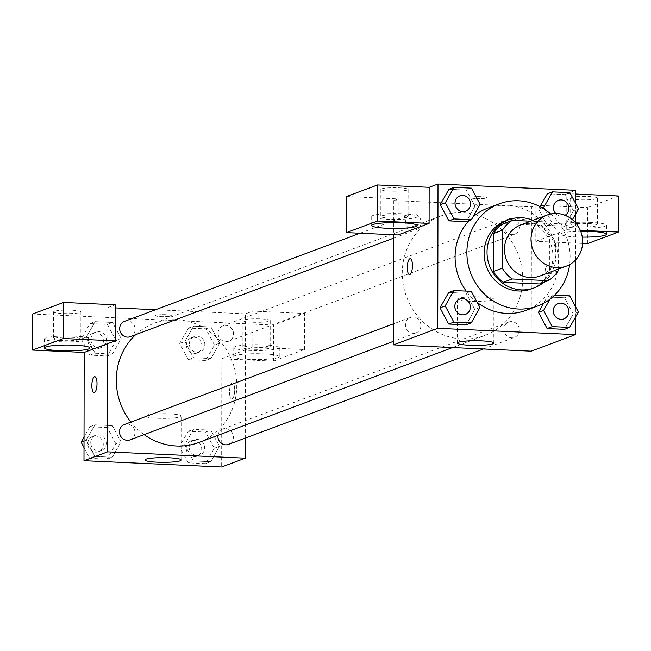 <?xml version="1.0" encoding="UTF-8"?>
<svg xmlns="http://www.w3.org/2000/svg" width="651" height="651" viewBox="0 0 651 651"><rect width="100%" height="100%" fill="white"/><g stroke="black" fill="none" stroke-linecap="round" stroke-linejoin="round"><path stroke-width="0.49" stroke-dasharray="3.25 2.44" d="M520.735 224.929A27.285 25.601 -110.5 0 1 554.27 241.513A27.285 25.601 -110.5 0 1 539.858 276.04M558.224 269.172L558.289 232.789A35.219 33.038 -110.5 0 0 548.451 222.007L530.728 221.194M503.394 223.651L539.614 225.311L548.451 222.007M539.614 225.311A35.219 33.038 -110.5 0 1 549.444 236.093L558.289 232.789M539.508 283.942A35.219 33.038 -110.5 0 0 549.379 274.063L549.444 236.093M543.544 282.428A36.383 34.137 69.5 0 0 555.327 248.934A36.383 34.137 69.5 0 0 533.031 220.331M505.754 220.827A36.383 34.137 -110.5 0 1 518.562 218.826A36.383 34.137 -110.5 0 1 552.308 249.61A36.383 34.137 -110.5 0 1 531.249 288.971M549.379 274.063L558.224 270.751M550.697 214.008A54.57 51.201 -110.5 0 1 569.633 264.615M469.111 220.575A54.57 51.201 -110.5 0 1 473.074 216.775M487.583 208.206A54.57 51.201 -110.5 0 1 554.66 241.366A54.57 51.201 -110.5 0 1 525.837 310.421M477.24 302.455A54.57 51.201 -110.5 0 1 466.214 291.103M575.451 317.2L575.468 306.58M575.549 260.009L575.614 222.829M575.63 214.016L575.647 203.397M480.129 204.333L474.97 206.261L466.246 221.649L474.97 206.261L466.303 190.076L448.921 189.278L466.303 190.076L471.462 188.147M542.185 207.848L538.629 209.183L540.053 206.668L538.629 209.183L547.296 225.36L564.677 226.157L573.401 210.778L564.734 194.592L547.353 193.795L564.734 194.592L569.894 192.663M578.381 312.024L573.222 313.961L564.498 329.341L573.222 313.961L564.555 297.776L547.174 296.978L543.585 303.309L547.174 296.978L552.325 295.049L549.989 299.167M479.95 307.516L474.791 309.445L466.067 324.833L474.791 309.445L466.124 293.259L448.734 292.462L466.124 293.259L471.283 291.331M547.524 280.841A7.958 2.555 -87.4 0 0 550.111 272.525A7.958 2.555 -87.4 0 0 547.898 264.998A7.958 2.555 -87.4 0 0 544.985 272.834A7.958 2.555 -87.4 0 0 547.174 280.898A7.958 2.555 -87.4 0 0 547.524 280.841A7.958 2.555 92.6 0 1 547.165 280.898A7.958 2.555 92.6 0 1 544.977 272.834A7.958 2.555 92.6 0 1 547.898 264.998A7.958 2.555 92.6 0 1 550.103 272.525A7.958 2.555 92.6 0 1 547.515 280.841M582.588 243.425L535.806 241.285L535.871 205.203L531.452 206.863L393.782 200.549L398.2 198.897L398.143 234.97M535.806 241.285L566.761 229.697L566.826 193.624L575.671 190.312M531.2 351.174L531.452 206.863M582.271 237.11A22.736 2.929 0.1 0 1 560.991 234.157A22.736 2.929 0.1 0 1 580.684 231.284M566.761 229.697L580.293 230.324M591.116 222.414A22.736 2.929 -179.9 0 0 561.007 225.132A22.736 2.929 -179.9 0 0 583.744 228.102A22.736 2.929 -179.9 0 0 606.488 225.213A22.736 2.929 -179.9 0 0 591.116 222.414M596.65 225.767A13.647 1.758 0.1 0 1 581.506 226.906A13.647 1.758 0.1 0 1 570.105 225.148A13.647 1.758 0.1 0 1 570.837 224.579A13.647 1.758 0.1 0 1 585.99 223.448A13.647 1.758 0.1 0 1 597.39 225.197A13.647 1.758 0.1 0 1 596.65 225.767M570.886 197.522A13.647 1.758 0.1 0 1 586.038 196.382A13.647 1.758 0.1 0 1 597.439 198.14A13.647 1.758 0.1 0 1 583.792 199.873A13.647 1.758 0.1 0 1 570.154 198.091A13.647 1.758 0.1 0 1 570.886 197.522M587.43 243.653L587.495 207.571L535.871 205.203M618.45 195.992L587.495 207.571M566.826 193.624L575.663 194.031M481.602 296.905A18.187 2.344 -179.9 0 0 457.515 299.078A18.187 2.344 -179.9 0 0 475.702 301.454A18.187 2.344 -179.9 0 0 493.897 299.143A18.187 2.344 -179.9 0 0 481.602 296.905M393.782 200.549L393.725 234.767M409.503 274.584L409.512 274.584A7.958 2.555 -87.4 0 0 412.433 266.755A7.958 2.555 -87.4 0 0 410.244 258.683A7.958 2.555 -87.4 0 0 410.236 258.683L410.244 258.683M401.822 213.74A22.736 2.929 -179.9 0 0 371.713 216.457A22.736 2.929 -179.9 0 0 394.449 219.42A22.736 2.929 -179.9 0 0 417.193 216.531A22.736 2.929 -179.9 0 0 401.822 213.74M407.363 217.084A13.647 1.758 0.1 0 1 392.211 218.223A13.647 1.758 0.1 0 1 380.811 216.474A13.647 1.758 0.1 0 1 381.551 215.904A13.647 1.758 0.1 0 1 396.695 214.765A13.647 1.758 0.1 0 1 408.096 216.523A13.647 1.758 0.1 0 1 407.363 217.084M381.592 188.847A13.647 1.758 0.1 0 1 396.744 187.708A13.647 1.758 0.1 0 1 408.144 189.457A13.647 1.758 0.1 0 1 394.498 191.191A13.647 1.758 0.1 0 1 380.859 189.417A13.647 1.758 0.1 0 1 381.592 188.847M346.576 196.529L398.2 198.897M476.247 198.604A7.958 1.025 -179.9 0 0 486.785 197.652A7.958 1.025 -179.9 0 0 478.835 196.61A7.958 1.025 -179.9 0 0 470.868 197.619A7.958 1.025 -179.9 0 0 476.247 198.604A7.958 1.025 0.1 0 1 470.868 197.627A7.958 1.025 0.1 0 1 478.835 196.618A7.958 1.025 0.1 0 1 486.785 197.66A7.958 1.025 0.1 0 1 476.247 198.612M420.928 325.549A8.186 7.682 -110.5 0 1 416.054 332.864A8.186 7.682 -110.5 0 1 405.988 327.884A8.186 7.682 -110.5 0 1 410.317 317.525A8.186 7.682 -110.5 0 1 420.928 325.549M519.539 226.882A8.186 7.682 -110.5 0 1 514.664 234.189A8.186 7.682 -110.5 0 1 504.053 226.166A8.186 7.682 -110.5 0 1 508.927 218.858A8.186 7.682 -110.5 0 1 519.539 226.882M421.107 222.365A8.186 7.682 -110.5 0 1 416.233 229.681A8.186 7.682 -110.5 0 1 405.622 221.657A8.186 7.682 -110.5 0 1 410.496 214.342A8.186 7.682 -110.5 0 1 421.107 222.365M519.36 330.065A8.186 7.682 -110.5 0 1 514.485 337.373A8.186 7.682 -110.5 0 1 503.874 329.349A8.186 7.682 -110.5 0 1 508.748 322.042A8.186 7.682 -110.5 0 1 519.36 330.065M522.72 278.62A63.668 59.729 -110.5 0 1 484.8 335.485A63.668 59.729 -110.5 0 1 402.261 273.094A63.668 59.729 -110.5 0 1 440.174 216.23A63.668 59.729 -110.5 0 1 522.72 278.62M135.701 334.647A63.668 59.729 -110.5 0 1 154.214 323.238A63.668 59.729 -110.5 0 1 232.472 361.932A63.668 59.729 -110.5 0 1 198.84 442.493M144.083 434.632A63.668 59.729 -110.5 0 1 130.908 422.076M130.094 439.864A8.186 7.682 69.5 0 0 134.969 432.549A8.186 7.682 69.5 0 0 124.357 424.533M218.093 333.174A8.186 7.682 -110.5 0 1 222.968 325.858A8.186 7.682 -110.5 0 1 233.025 330.838A8.186 7.682 -110.5 0 1 228.704 341.197A8.186 7.682 -110.5 0 1 218.093 333.174M124.536 321.35A8.186 7.682 -110.5 0 1 134.594 326.322A8.186 7.682 -110.5 0 1 130.273 336.681M217.979 435.332A8.186 7.682 -110.5 0 1 222.788 429.042A8.186 7.682 -110.5 0 1 232.846 434.022A8.186 7.682 -110.5 0 1 228.525 444.381M107.757 343.63L107.822 307.549L115.186 307.89M155.556 309.738L245.492 313.863L252.857 311.105L304.481 313.473L273.534 325.052L32.615 314.01M245.272 438.107L245.492 313.863M155.858 315.328A7.958 1.025 -179.9 0 0 155.434 315.654A7.958 1.025 -179.9 0 0 163.385 316.695A7.958 1.025 -179.9 0 0 171.351 315.686A7.958 1.025 -179.9 0 0 164.695 314.661A7.958 1.025 -179.9 0 0 155.858 315.328A7.958 1.025 0.1 0 1 164.695 314.669A7.958 1.025 0.1 0 1 171.351 315.694A7.958 1.025 0.1 0 1 163.385 316.703A7.958 1.025 0.1 0 1 155.434 315.662A7.958 1.025 0.1 0 1 155.858 315.336M243.653 319.966A13.647 1.758 -179.9 0 0 242.921 320.536A13.647 1.758 -179.9 0 0 256.559 322.318A13.647 1.758 -179.9 0 0 270.206 320.585A13.647 1.758 -179.9 0 0 258.805 318.835A13.647 1.758 -179.9 0 0 243.653 319.966M54.367 311.292A13.647 1.758 -179.9 0 0 53.626 311.862A13.647 1.758 -179.9 0 0 67.265 313.644A13.647 1.758 -179.9 0 0 80.911 311.91A13.647 1.758 -179.9 0 0 69.511 310.153A13.647 1.758 -179.9 0 0 54.367 311.292M107.822 307.549L115.194 304.79M243.604 347.032A13.647 1.758 0.1 0 1 258.756 345.893A13.647 1.758 0.1 0 1 270.157 347.642A13.647 1.758 0.1 0 1 269.424 348.212A13.647 1.758 0.1 0 1 254.272 349.351A13.647 1.758 0.1 0 1 242.872 347.593A13.647 1.758 0.1 0 1 243.604 347.032M263.883 344.859A22.736 2.929 -179.9 0 0 233.774 347.577A22.736 2.929 -179.9 0 0 256.51 350.547A22.736 2.929 -179.9 0 0 279.255 347.658A22.736 2.929 -179.9 0 0 263.883 344.859M263.867 353.884A22.736 2.929 0.1 0 1 279.238 356.683A22.736 2.929 0.1 0 1 256.494 359.572A22.736 2.929 0.1 0 1 233.758 356.602A22.736 2.929 0.1 0 1 263.867 353.884M54.318 338.349A13.647 1.758 0.1 0 1 69.462 337.21A13.647 1.758 0.1 0 1 80.862 338.968A13.647 1.758 0.1 0 1 67.216 340.701A13.647 1.758 0.1 0 1 53.577 338.919A13.647 1.758 0.1 0 1 54.318 338.349M74.596 336.185A22.736 2.929 -179.9 0 0 44.488 338.902A22.736 2.929 -179.9 0 0 67.216 341.873A22.736 2.929 -179.9 0 0 89.96 338.984A22.736 2.929 -179.9 0 0 74.596 336.185M221.845 358.766L252.8 347.186L304.424 349.546L273.469 361.134L221.845 358.766L221.649 466.995M304.424 349.546L304.481 313.473M273.469 361.134L273.534 325.052M252.8 347.186L252.857 311.105M214.48 345.079L205.814 328.901L188.424 328.104L179.709 343.484L188.375 359.669L205.757 360.467L214.48 345.079L219.639 343.15L210.957 326.981L193.583 326.167L184.868 341.555L193.55 357.725L210.916 358.538L219.656 343.158M179.709 343.484L184.868 341.555L193.534 357.741L210.916 358.538L219.639 343.15L210.973 326.965L193.583 326.167L184.843 341.539M214.301 448.262L205.635 432.077L188.245 431.279L179.53 446.667L188.188 462.853L205.578 463.65L214.301 448.262L219.46 446.334L210.794 430.148L193.404 429.351L184.689 444.739L193.347 460.924L210.737 461.722L219.477 446.342L210.769 430.165M205.635 432.077L210.794 430.148L193.404 429.351L184.664 444.723M179.53 446.667L184.689 444.739L193.371 460.908M84.012 447.603L89.757 458.337L107.146 459.134L115.87 443.746L121.029 441.817L112.363 425.64L94.973 424.843L86.249 440.222L94.94 456.4L112.306 457.205L121.045 441.834L112.338 425.648M115.87 443.746L107.203 427.569L112.363 425.64L94.973 424.843L86.233 440.214M81.277 338.976L89.944 355.153L107.325 355.951L116.049 340.571L107.382 324.385L89.993 323.588L81.277 338.976L86.437 337.039L95.095 353.224L112.485 354.022L121.224 338.65L112.542 322.457L95.152 321.659L86.437 337.039L95.119 353.216M116.049 340.571L121.208 338.634L112.517 322.465M107.382 324.385L112.542 322.457L95.152 321.659L86.412 337.031M180.425 416.827A18.187 2.344 -179.9 0 0 181.401 416.07A18.187 2.344 -179.9 0 0 163.222 413.694A18.187 2.344 -179.9 0 0 145.027 416.005A18.187 2.344 -179.9 0 0 160.227 418.349A18.187 2.344 -179.9 0 0 180.425 416.827M94.069 392.618L94.069 392.618A7.958 2.555 -87.4 0 0 96.991 384.79A7.958 2.555 -87.4 0 0 94.802 376.717L94.802 376.717M232.081 398.876A7.958 2.555 -87.4 0 0 234.669 390.559A7.958 2.555 -87.4 0 0 232.464 383.032A7.958 2.555 -87.4 0 0 229.543 390.869A7.958 2.555 -87.4 0 0 231.732 398.933A7.958 2.555 -87.4 0 0 232.081 398.876A7.958 2.555 92.6 0 1 231.723 398.933A7.958 2.555 92.6 0 1 229.534 390.869A7.958 2.555 92.6 0 1 232.456 383.032A7.958 2.555 92.6 0 1 234.661 390.559A7.958 2.555 92.6 0 1 232.073 398.876M107.203 427.569L89.814 426.771L84.028 436.984M90.733 442.599A8.186 7.682 -110.5 0 1 95.616 435.283A8.186 7.682 -110.5 0 1 105.674 440.263A8.186 7.682 -110.5 0 1 101.353 450.622A8.186 7.682 -110.5 0 1 90.733 442.599M89.814 426.771L94.973 424.843M84.02 441.061L86.249 440.222L94.916 456.408L112.306 457.205L121.029 441.817M89.757 458.337L94.916 456.408M107.146 459.134L112.306 457.205M87.787 443.697A8.186 7.682 -110.5 0 1 92.662 436.39A8.186 7.682 -110.5 0 1 102.728 441.362A8.186 7.682 -110.5 0 1 98.399 451.721A8.186 7.682 -110.5 0 1 87.787 443.697M189.172 447.107A8.186 7.682 -110.5 0 1 194.047 439.799A8.186 7.682 -110.5 0 1 204.105 444.771A8.186 7.682 -110.5 0 1 199.784 455.13A8.186 7.682 -110.5 0 1 189.172 447.107M188.245 431.279L193.404 429.351M188.188 462.853L193.347 460.924L210.737 461.722L219.46 446.334M205.578 463.65L210.737 461.722M186.219 448.213A8.186 7.682 -110.5 0 1 191.093 440.906A8.186 7.682 -110.5 0 1 201.159 445.878A8.186 7.682 -110.5 0 1 196.83 456.237A8.186 7.682 -110.5 0 1 186.219 448.213M90.92 339.415A8.186 7.682 -110.5 0 1 95.795 332.108A8.186 7.682 -110.5 0 1 105.853 337.08A8.186 7.682 -110.5 0 1 101.532 347.439A8.186 7.682 -110.5 0 1 90.92 339.415M89.993 323.588L95.152 321.659M89.944 355.153L95.095 353.224L112.485 354.022L121.208 338.634M107.325 355.951L112.485 354.022M87.966 340.522A8.186 7.682 -110.5 0 1 92.841 333.206A8.186 7.682 -110.5 0 1 102.907 338.178A8.186 7.682 -110.5 0 1 98.578 348.537A8.186 7.682 -110.5 0 1 87.966 340.522M189.351 343.931A8.186 7.682 -110.5 0 1 194.226 336.616A8.186 7.682 -110.5 0 1 204.284 341.588A8.186 7.682 -110.5 0 1 199.963 351.947A8.186 7.682 -110.5 0 1 189.351 343.931M205.814 328.901L210.973 326.965M188.424 328.104L193.583 326.167M188.375 359.669L193.534 357.741M205.757 360.467L210.916 358.538M186.398 345.03A8.186 7.682 -110.5 0 1 191.272 337.723A8.186 7.682 -110.5 0 1 201.338 342.695A8.186 7.682 -110.5 0 1 197.017 353.054A8.186 7.682 -110.5 0 1 186.398 345.03M459.704 299.045A8.186 7.682 -110.5 0 1 469.753 304.025A8.186 7.682 -110.5 0 1 465.441 314.376M474.791 309.445L466.124 293.259M554.628 295.155L552.325 295.049M558.135 303.561A8.186 7.682 -110.5 0 1 568.185 308.541A8.186 7.682 -110.5 0 1 563.872 318.892M573.222 313.961L564.555 297.776L569.715 295.847M564.555 297.776L547.174 296.978M459.883 195.861A8.186 7.682 -110.5 0 1 469.932 200.842A8.186 7.682 -110.5 0 1 465.62 211.193M474.97 206.261L466.303 190.076M545.082 209.671L552.455 223.431L569.837 224.229L572.416 219.68M558.314 200.378A8.186 7.682 -110.5 0 1 568.372 205.358A8.186 7.682 -110.5 0 1 564.043 215.717A8.186 7.682 -110.5 0 1 555.637 213.479M538.629 209.183L547.296 225.36L564.677 226.157L573.401 210.778L578.56 208.841M573.401 210.778L564.734 194.592M547.296 225.36L552.455 223.431M564.677 226.157L569.837 224.229M565.027 215.261A8.186 7.682 -110.5 0 1 564.067 215.709A8.186 7.682 -110.5 0 1 555.669 213.479M606.472 234.23L606.488 225.213M560.991 234.157L561.007 225.132M570.154 198.091L570.105 225.148M597.439 198.14L597.39 225.197M493.816 343.085L493.897 299.143M457.441 343.02L457.515 299.078M417.177 225.555L417.193 216.531M371.697 225.474L371.713 216.457M380.859 189.417L380.811 216.474M408.144 189.457L408.096 216.523M452.526 347.561L484.8 335.485M154.214 323.238L440.174 216.23M410.317 317.525L393.57 323.791M416.054 332.864L393.538 341.287M228.704 341.197L514.664 234.189M222.968 325.858L508.927 218.858M393.717 238.103L416.233 229.681M360.044 233.221L410.496 214.342M483.457 348.985L514.485 337.373M222.788 429.042L508.748 322.042M242.921 320.536L242.872 347.593M270.206 320.585L270.157 347.642M279.238 356.683L279.255 347.658M233.758 356.602L233.774 347.577M53.626 311.862L53.577 338.919M80.911 311.91L80.862 338.968M89.944 348L89.96 338.984M44.471 347.919L44.488 338.902M181.328 460.013L181.401 416.07M144.945 459.948L145.027 416.005M98.399 451.721L101.353 450.622M92.662 436.39L95.616 435.283M196.83 456.237L199.784 455.13M191.093 440.906L194.047 439.799M98.578 348.537L101.532 347.439M92.841 333.206L95.795 332.108M197.017 353.054L199.963 351.947M191.272 337.723L194.226 336.616"/><path stroke-width="0.98" d="M531.013 239.373A27.285 25.601 -110.5 0 1 547.263 215.001A27.285 25.601 -110.5 0 1 580.806 231.585A27.285 25.601 -110.5 0 1 566.386 266.113A27.285 25.601 -110.5 0 1 531.013 239.373M566.386 266.113L539.858 276.04A27.285 25.601 -110.5 0 1 504.484 249.3A27.285 25.601 -110.5 0 1 520.735 224.929L547.263 215.001M548.354 280.63L539.508 283.942L503.288 282.282L512.134 278.97L548.354 280.63A35.219 33.038 -110.5 0 0 558.224 270.751L558.224 269.172M530.728 221.194L512.239 220.347A35.219 33.038 -110.5 0 0 502.36 230.218L502.295 268.188A35.219 33.038 -110.5 0 0 512.134 278.97M502.36 230.218L493.523 233.53A35.219 33.038 -110.5 0 1 503.394 223.651L512.239 220.347M493.523 233.53L493.45 271.5L502.295 268.188M503.288 282.282A35.219 33.038 -110.5 0 1 493.45 271.5M533.031 220.331A36.383 34.137 69.5 0 0 521.516 217.719A36.383 34.137 69.5 0 0 508.7 219.721A36.383 34.137 69.5 0 0 489.479 265.763A36.383 34.137 69.5 0 0 534.202 287.872A36.383 34.137 69.5 0 0 543.544 282.428M534.202 287.872L531.249 288.971A36.383 34.137 -110.5 0 1 484.084 253.32A36.383 34.137 -110.5 0 1 505.754 220.827L508.7 219.721M569.633 264.615A54.57 51.201 -110.5 0 1 537.628 306.011A54.57 51.201 -110.5 0 1 466.873 252.531A54.57 51.201 -110.5 0 1 499.374 203.787A54.57 51.201 -110.5 0 1 550.697 214.008M466.214 291.103A54.57 51.201 -110.5 0 1 455.082 256.95A54.57 51.201 -110.5 0 1 469.111 220.575M473.074 216.775A54.57 51.201 -110.5 0 1 487.583 208.206L499.374 203.787M537.628 306.011L525.837 310.421A54.57 51.201 -110.5 0 1 477.24 302.455M575.647 203.397L575.671 190.312L438.001 184.005L437.749 328.316L575.419 334.622L575.451 317.2M575.468 306.58L575.549 260.009M575.614 222.829L575.63 214.016M454.081 187.35L448.921 189.278L440.198 204.666L448.865 220.852L466.246 221.649L471.405 219.721L480.129 204.333L471.462 188.147L454.081 187.35L445.357 202.738L454.024 218.923L471.405 219.721M547.353 193.795L540.053 206.668L547.353 193.795L552.512 191.866L543.788 207.254L545.082 209.671M549.989 299.167L543.609 310.429L538.45 312.366L543.585 303.309L538.45 312.366L547.117 328.543L564.498 329.341L569.658 327.412L578.381 312.024L569.715 295.847L554.628 295.155M453.893 290.533L448.734 292.462L440.019 307.85L448.685 324.035L466.067 324.833L471.226 322.896L479.95 307.516L471.283 291.331L453.893 290.533L445.178 305.921L453.845 322.099L471.226 322.896M393.725 234.767L393.529 344.859L531.2 351.174L575.419 334.622M580.684 231.284A22.736 2.929 0.1 0 1 591.1 231.439A22.736 2.929 0.1 0 1 606.472 234.23A22.736 2.929 0.1 0 1 582.271 237.11M580.293 230.324L618.385 232.065L587.43 243.653L582.588 243.425M618.385 232.065L618.45 195.992L575.663 194.031M481.528 340.847A18.187 2.344 0.1 0 1 493.816 343.085A18.187 2.344 0.1 0 1 475.629 345.396A18.187 2.344 0.1 0 1 457.441 343.02A18.187 2.344 0.1 0 1 481.528 340.847M393.529 344.859L437.749 328.316M410.236 258.683A7.958 2.555 -87.4 0 0 409.894 258.748A7.958 2.555 92.6 0 1 410.236 258.683A7.958 2.555 92.6 0 1 412.425 266.755A7.958 2.555 92.6 0 1 409.503 274.584A7.958 2.555 92.6 0 1 407.298 267.065A7.958 2.555 92.6 0 1 409.886 258.748A7.958 2.555 -87.4 0 0 407.306 267.056A7.958 2.555 -87.4 0 0 409.512 274.584M429.099 223.391L377.466 221.023L346.519 232.602L398.143 234.97L429.099 223.391L429.155 187.309L438.001 184.005M401.805 222.756A22.736 2.929 0.1 0 1 417.177 225.555A22.736 2.929 0.1 0 1 394.433 228.444A22.736 2.929 0.1 0 1 371.697 225.474A22.736 2.929 0.1 0 1 401.805 222.756M346.519 232.602L346.576 196.529L377.531 184.941L377.466 221.023M429.155 187.309L377.531 184.941M130.908 422.076A63.668 59.729 -110.5 0 1 116.301 380.103A63.668 59.729 -110.5 0 1 135.701 334.647M452.526 347.561L198.84 442.493A63.668 59.729 -110.5 0 1 144.083 434.632M393.57 323.791L124.357 424.533A8.186 7.682 69.5 0 0 120.028 434.892A8.186 7.682 69.5 0 0 130.094 439.864L393.538 341.287M393.717 238.103L130.273 336.681A8.186 7.682 -110.5 0 1 119.662 328.657A8.186 7.682 -110.5 0 1 124.536 321.35L360.044 233.221M483.457 348.985L228.525 444.381A8.186 7.682 -110.5 0 1 217.914 436.357A8.186 7.682 -110.5 0 1 217.979 435.332M115.186 307.89L155.556 309.738M107.757 343.63L115.129 340.872L63.505 338.504L32.55 350.083L84.174 352.451L107.757 343.63L107.57 451.859L245.24 458.174L245.272 438.107M63.505 338.504L63.57 302.43L32.615 314.01L32.55 350.083M63.57 302.43L115.194 304.79L115.129 340.872M74.58 345.201A22.736 2.929 0.1 0 1 89.944 348A22.736 2.929 0.1 0 1 67.199 350.889A22.736 2.929 0.1 0 1 44.471 347.919A22.736 2.929 0.1 0 1 74.58 345.201M84.174 352.451L83.987 460.688L221.649 466.995L245.24 458.174M180.343 460.77A18.187 2.344 0.1 0 1 160.146 462.291A18.187 2.344 0.1 0 1 144.945 459.948A18.187 2.344 0.1 0 1 163.141 457.637A18.187 2.344 0.1 0 1 181.328 460.013A18.187 2.344 0.1 0 1 180.343 460.77M83.987 460.688L107.57 451.859M94.802 376.717A7.958 2.555 -87.4 0 0 94.452 376.783A7.958 2.555 92.6 0 1 94.794 376.717A7.958 2.555 92.6 0 1 96.983 384.79A7.958 2.555 92.6 0 1 94.069 392.618A7.958 2.555 92.6 0 1 91.856 385.099A7.958 2.555 92.6 0 1 94.444 376.783A7.958 2.555 -87.4 0 0 91.864 385.091A7.958 2.555 -87.4 0 0 94.069 392.618M84.028 436.984L81.09 442.159L84.012 447.603M81.09 442.159L84.02 441.061M465.457 314.376L465.432 314.384A8.186 7.682 -110.5 0 1 465.432 314.384A8.186 7.682 -110.5 0 1 454.821 306.361A8.186 7.682 -110.5 0 1 459.696 299.053A8.186 7.682 -110.5 0 1 459.704 299.045L459.72 299.045A8.186 7.682 -110.5 0 1 469.778 304.017A8.186 7.682 -110.5 0 1 465.457 314.376A8.186 7.682 -110.5 0 1 454.846 306.352A8.186 7.682 -110.5 0 1 459.72 299.045M448.734 292.462L440.019 307.85L445.178 305.921M440.019 307.85L448.685 324.035L453.845 322.099M448.685 324.035L466.067 324.833M543.609 310.429L552.276 326.615L569.658 327.412M563.872 318.892A8.186 7.682 -110.5 0 1 563.864 318.892A8.186 7.682 -110.5 0 1 553.252 310.877A8.186 7.682 -110.5 0 1 558.127 303.561A8.186 7.682 -110.5 0 1 558.135 303.561A8.186 7.682 -110.5 0 1 568.209 308.533A8.186 7.682 -110.5 0 1 563.888 318.884A8.186 7.682 -110.5 0 1 553.277 310.869A8.186 7.682 -110.5 0 1 558.151 303.553L558.127 303.561M538.45 312.366L547.117 328.543L552.276 326.615M547.117 328.543L564.498 329.341M455 203.177A8.186 7.682 -110.5 0 1 459.875 195.87A8.186 7.682 -110.5 0 1 459.883 195.861A8.186 7.682 -110.5 0 1 469.957 200.834A8.186 7.682 -110.5 0 1 465.636 211.193A8.186 7.682 -110.5 0 1 465.611 211.201A8.186 7.682 -110.5 0 1 455 203.177M448.921 189.278L440.198 204.666L445.357 202.738M440.198 204.666L448.865 220.852L454.024 218.923M448.865 220.852L466.246 221.649M465.611 211.201L465.636 211.193A8.186 7.682 -110.5 0 1 455.025 203.169A8.186 7.682 -110.5 0 1 459.899 195.861L459.899 195.861M572.416 219.68L578.56 208.841L569.894 192.663L552.512 191.866M555.637 213.479A8.186 7.682 -110.5 0 1 553.431 207.693A8.186 7.682 -110.5 0 1 558.306 200.378A8.186 7.682 -110.5 0 1 558.314 200.378A8.186 7.682 -110.5 0 1 568.177 204.821A8.186 7.682 -110.5 0 1 565.027 215.261M542.185 207.848L543.788 207.254M555.669 213.479A8.186 7.682 -110.5 0 1 553.456 207.685A8.186 7.682 -110.5 0 1 558.33 200.37L558.33 200.37"/></g></svg>
